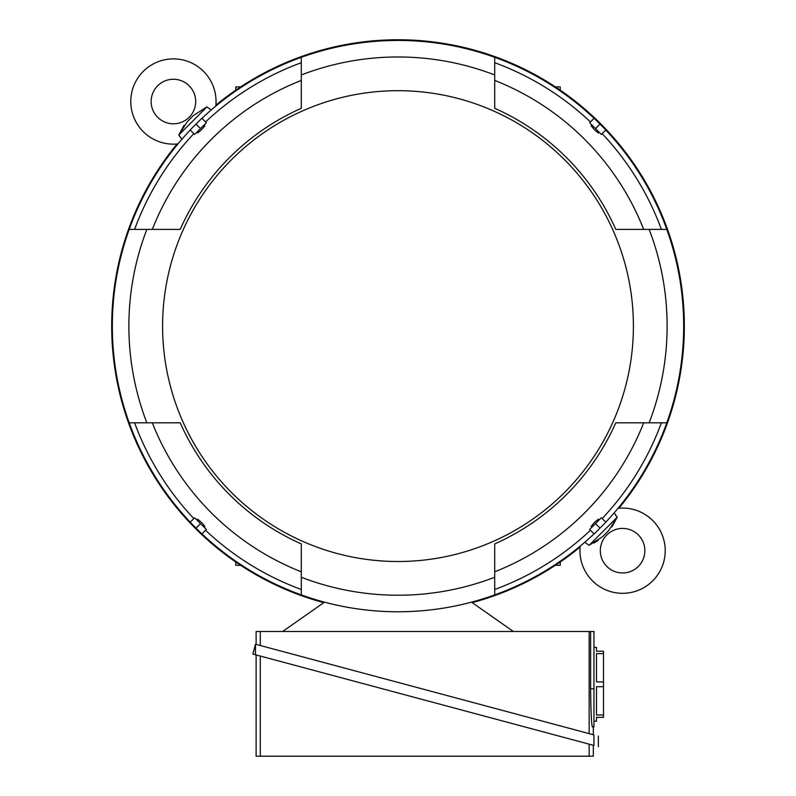 <?xml version="1.0" encoding="UTF-8"?>
<svg xmlns="http://www.w3.org/2000/svg" width="796" height="796" viewBox="0 0 796 796"><rect width="100%" height="100%" fill="white"/><g stroke="black" fill="none" stroke-linecap="round" stroke-linejoin="round"><path stroke-width="1.19" d="M555.3 565.329L560.245 565.329L560.245 562.006M555.3 86.883L560.245 86.883L560.245 90.207M235.755 562.006L235.755 565.329L240.7 565.329M235.755 90.207L235.755 86.883L240.7 86.883M215.796 106.087A42.626 42.626 0 0 0 143.27 71.381A42.626 42.626 0 0 0 177.976 143.907M181.846 139.34L178.811 135.002L187.398 121.559L193.458 115.5L206.89 106.913L211.229 109.948M157.668 117.271A22.268 22.268 0 0 0 189.159 117.271A22.268 22.268 0 0 0 189.159 85.779A22.268 22.268 0 0 0 157.668 85.779A22.268 22.268 0 0 0 157.668 117.271M206.89 106.913L178.811 135.002M184.095 125.32L178.981 134.594M180.015 136.474L180.702 137.439M614.154 512.873L617.189 517.211L608.602 530.653L602.542 536.703L589.11 545.3L584.771 542.265M589.11 545.3L617.189 517.211M580.204 546.126A42.626 42.626 0 0 0 652.73 580.831A42.626 42.626 0 0 0 618.024 508.306M638.332 534.942A22.268 22.268 0 0 0 606.841 534.942A22.268 22.268 0 0 0 606.841 566.434A22.268 22.268 0 0 0 638.332 566.434A22.268 22.268 0 0 0 638.332 534.942M593.856 543.081L598.134 540.484M611.905 526.882L617.019 517.609M615.985 515.728L615.298 514.773M282.65 631.497L324.489 602.154M471.511 602.154L513.35 631.497M256.123 644.392L256.123 631.497L593.955 631.497L593.955 726.937L592.403 726.937C591.448 724.708 590.851 711.982 590.612 688.759L590.702 699.495M325.395 662.959L260.292 645.516L260.292 631.497M590.781 703.296L590.98 710.002M591.239 715.753L591.528 720.48M591.826 723.992L591.975 725.285M592.214 726.589L593.955 726.937M593.955 688.759L590.612 688.759L590.612 631.497M589.149 631.497L589.149 733.623L524.047 716.181M593.955 721.206L596.502 721.206L596.502 717.385L603.507 717.385L603.507 715.007L596.502 715.007L596.502 686.689L603.507 686.689L603.507 715.007M603.507 681.923L596.502 681.923L596.502 653.606L603.507 653.606L603.507 686.689M593.955 647.407L596.502 647.407L596.502 651.218L603.507 651.218L603.507 653.606M255.486 644.223L593.955 734.917C599.816 736.489 599.816 736.489 593.955 734.917L593.955 745.454C599.816 747.026 599.816 747.026 593.955 745.454C599.816 747.026 599.816 747.026 593.955 745.454L252.849 654.053L255.486 644.223L255.486 654.76M256.123 654.929L256.123 756.2L260.292 756.2L260.292 656.053M593.328 745.285L593.328 756.2L260.292 756.2M589.149 744.17L589.149 756.2M594.065 118.345A285.665 285.665 0 0 0 201.935 118.345M605.766 522.166A285.665 285.665 0 0 0 605.766 130.037M201.935 533.867A285.665 285.665 0 0 0 594.065 533.867M398 595.229A269.128 269.128 0 0 0 494.704 577.259L494.704 543.907A238.303 238.303 0 0 0 615.796 422.815L649.148 422.815A269.128 269.128 0 0 0 649.148 229.397L615.796 229.397A238.303 238.303 0 0 0 494.704 108.306L494.704 74.953A269.128 269.128 0 0 0 301.296 74.953L301.296 108.306A238.303 238.303 0 0 0 180.204 229.397L146.852 229.397A269.128 269.128 0 0 0 146.852 422.815L180.204 422.815A238.303 238.303 0 0 0 301.296 543.907L301.296 577.259A269.128 269.128 0 0 0 398 595.229M494.704 594.91L494.704 571.797A264.033 264.033 0 0 0 643.685 422.815L666.799 422.815M190.234 130.037A285.665 285.665 0 0 0 190.234 522.166M301.296 57.302L301.296 80.416A264.033 264.033 0 0 0 152.315 229.397L129.201 229.397M666.799 229.397L643.685 229.397A264.033 264.033 0 0 0 494.704 80.416L494.704 57.302M398 90.694A235.407 235.407 0 0 0 162.593 326.101A235.407 235.407 0 0 0 398 561.508A235.407 235.407 0 0 0 633.407 326.101A235.407 235.407 0 0 0 398 90.694M129.201 422.815L152.315 422.815A264.033 264.033 0 0 0 301.296 571.797L301.296 594.91M177.428 422.815L180.204 422.815M301.296 543.907L301.296 564.752M301.296 589.488A280.58 280.58 0 0 1 205.537 530.265M193.836 518.574A280.58 280.58 0 0 1 134.614 422.815M197.169 519.738L197.677 519.231L201.607 522.494L204.88 526.425L204.373 526.932M205.676 528.783L195.328 518.435M200.502 523.609L194.652 517.758L190.154 522.256L201.846 533.957L206.353 529.449L200.502 523.609L196.005 528.106M618.601 229.397L615.796 229.397M494.704 108.306L494.704 87.451M494.704 62.715A280.58 280.58 0 0 1 590.463 121.947M602.164 133.638A280.58 280.58 0 0 1 661.386 229.397M598.831 132.474L598.323 132.982L594.393 129.718L591.12 125.788L591.627 125.28M590.324 123.43L600.672 133.778M595.498 128.604L601.348 134.454L605.846 129.957L594.154 118.256L589.647 122.753L595.498 128.604L599.995 124.106M134.614 229.397A280.58 280.58 0 0 1 193.836 133.638M205.537 121.947A280.58 280.58 0 0 1 301.296 62.715M204.373 125.28L204.88 125.788L201.607 129.718L197.677 132.982L197.169 132.474M195.328 133.778L205.676 123.43M200.502 128.604L206.353 122.753L201.846 118.256L190.154 129.957L194.652 134.454L200.502 128.604L196.005 124.106M180.204 229.397L159.359 229.397M301.296 105.5L301.296 108.306M661.386 422.815A280.58 280.58 0 0 1 602.164 518.574M590.463 530.265A280.58 280.58 0 0 1 494.704 589.488M591.627 526.932L591.12 526.425L594.393 522.494L598.323 519.231L598.831 519.738M600.672 518.435L590.324 528.783M595.498 523.609L589.647 529.449L594.154 533.957L605.846 522.256L601.348 517.758L595.498 523.609L599.995 528.106M615.796 422.815L636.651 422.815M494.704 546.713L494.704 543.907M177.08 143.996A286.301 286.301 0 0 0 323.813 602.632M472.187 602.632A286.301 286.301 0 0 0 580.115 547.021M618.92 508.216A286.301 286.301 0 0 0 215.885 105.181M593.328 726.937L593.328 734.748M598.353 736.091L598.353 746.628"/></g></svg>
